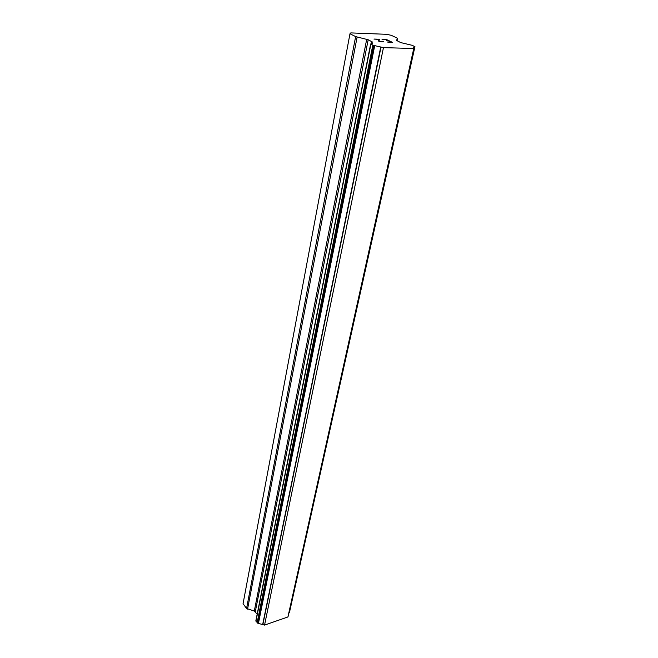 <?xml version="1.0" encoding="UTF-8"?>
<svg xmlns="http://www.w3.org/2000/svg" width="658" height="658" viewBox="0 0 658 658"><rect width="100%" height="100%" fill="white"/><g stroke="black" fill="none" stroke-linecap="round" stroke-linejoin="round"><path stroke-width="0.99" d="M392.341 42.334L386.526 39.529L392.382 42.334L387.858 42.186L391.469 42.128L389.125 40.993L386.559 40.73L388.738 40.804L386.6 40.747M391.469 42.128L387.513 42.013M388.738 40.804L386.402 39.677L382.027 39.348L386.534 39.513L382.068 39.373M382.767 41.832L381.344 41.799L383.195 41.75L382.717 41.339L383.598 41.528L382.75 41.355M383.795 41.791L379.016 41.364L378.26 40.821L378.654 39.406L378.276 40.335M378.654 39.406L373.974 39.061L379.37 39.258L379.016 41.125L381.344 41.783L379.016 41.141L378.852 40.401M383.195 41.75L382.767 41.849M379.362 39.274L374.015 39.085M355.641 36.593L368.184 39.751L372.412 42.03L371.935 42.581L372.412 43.305L370.89 44.176L373.571 45.377L383.458 47.623L413.75 48.519L413.413 47.261L414.943 46.652L411.998 45.27L400.706 42.589L396.412 40.344L397.662 38.526L397.21 38.123L391.428 35.376L386.74 34.315L350.804 32.9L349.974 33.772L355.641 36.593L246.569 608.469L254.309 611.035L257.163 614.202M288.961 612.828L289.553 612.055M370.668 43.996L255.847 620.815L257.632 623.159L264.549 625.1L287.916 616.957L288.311 615.765L414.03 48.059M349.974 33.772L243.057 603.69L246.569 608.469M371.959 42.655L371.754 43.683M374.098 45.501L258.002 623.266M374.731 45.599L258.454 623.29M380.743 46.989L262.665 624.524M381.031 47.063L262.855 624.615M383.458 47.623L264.549 625.1M413.75 48.519L287.916 616.957M414.622 46.833L289.224 612.647M414.877 46.767L289.454 612.392M357.113 37.07L247.556 609.111M366.703 39.266L254.309 611.035M368.184 39.751L255.296 611.685M371.976 41.619L371.556 43.724M370.89 44.176L255.954 621.234M372.806 45.122L257.122 622.83M373.571 45.377L257.632 623.159M414.935 46.669L289.536 612.137M397.646 38.551L397.152 40.886L397.662 38.526M371.935 42.581L371.712 43.691M370.668 43.963L255.847 620.815M414.943 46.652L289.545 612.105"/></g></svg>
